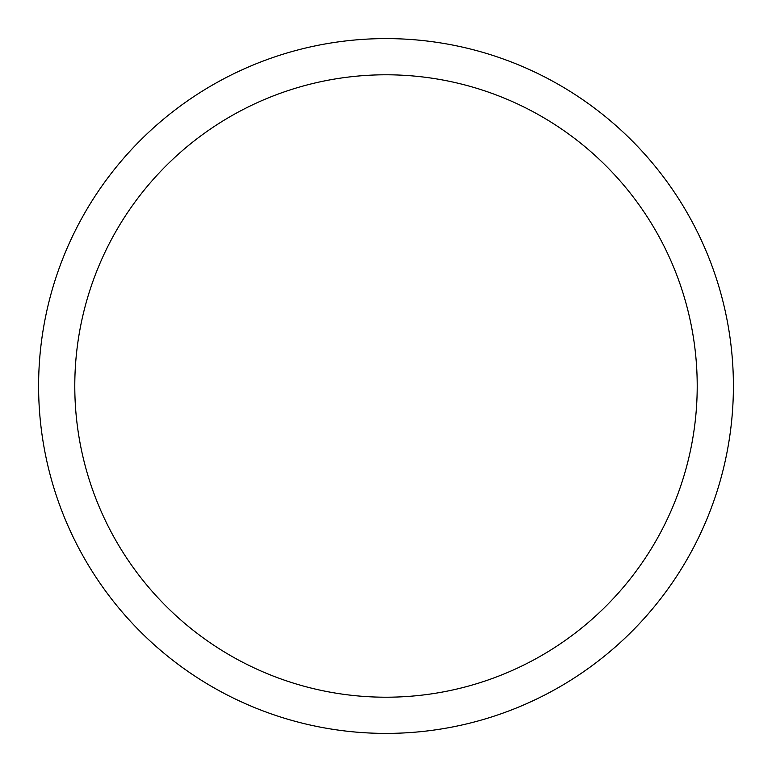 <?xml version="1.0" encoding="UTF-8"?>
<svg xmlns="http://www.w3.org/2000/svg" width="772" height="772" viewBox="0 0 772 772"><rect width="100%" height="100%" fill="white"/><g stroke="black" fill="none" stroke-linecap="round" stroke-linejoin="round"><path stroke-width="1.16" d="M386 38.6A347.4 347.4 0 0 1 733.4 386A347.4 347.4 0 0 1 386 733.4A347.4 347.4 0 0 1 38.6 386A347.4 347.4 0 0 1 386 38.6M386 74.787A311.212 311.212 0 0 1 697.212 386A311.212 311.212 0 0 1 386 697.212A311.212 311.212 0 0 1 74.787 386A311.212 311.212 0 0 1 386 74.787"/></g></svg>
